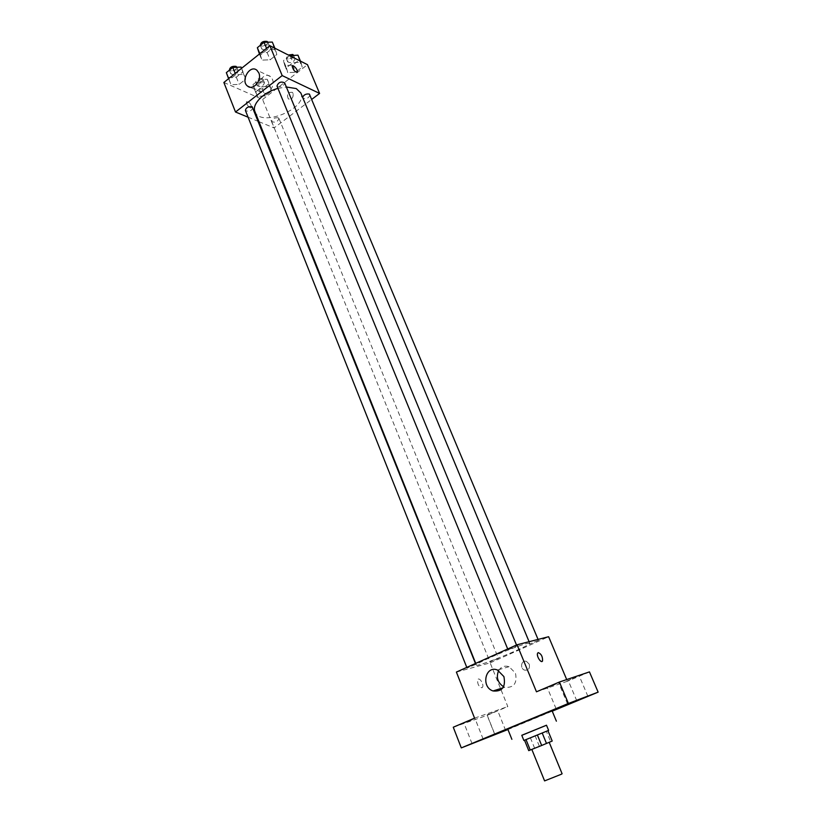 <?xml version="1.0" encoding="UTF-8"?>
<svg xmlns="http://www.w3.org/2000/svg" width="822" height="822" viewBox="0 0 822 822"><rect width="100%" height="100%" fill="white"/><g stroke="black" fill="none" stroke-linecap="round" stroke-linejoin="round"><path stroke-width="0.62" stroke-dasharray="4.11 3.08" d="M562.104 773.759L544.596 780.9M548.253 742.698L531.803 749.366L548.253 742.698M528.741 750.63L552.209 741.023M539.324 746.15L535.122 735.854L546.363 731.282L550.606 741.619M535.122 735.854L546.363 731.282M523.871 740.478L548.623 730.378M546.496 725.21L521.775 735.289M530.385 737.796L534.577 748.102M546.507 725.251L521.795 735.341M552.117 710.876L507.729 728.991M507.945 729.535L552.24 711.174M453.271 727.223L487.251 715.294L495.05 734.878M487.251 715.294L507.811 706.56L501.04 689.802M456.395 672.077L490.169 662.881L500.547 688.589M490.169 662.881L548.634 636.721M566.697 679.568L567.406 681.253L589.456 671.893M529.234 664.166L526.522 661.453C521.446 659.378 519.463 668.512 524.631 670.125C528.525 670.485 530.056 668.492 529.234 664.166L526.512 661.453C521.446 659.378 519.453 668.512 524.631 670.125C528.525 670.485 530.056 668.492 529.234 664.166M576.068 677.379L568.197 680.431L576.068 677.379M555.508 684.356L547.257 687.552L555.508 684.356M567.406 681.253L536.468 691.805M472.26 719.774L463.957 722.99L472.26 719.774M494.926 711.842L487.004 714.914L494.926 711.842M474.571 718.151L507.811 706.56M526.727 643.575L529.748 643.256C531.721 645.126 476.308 667.741 476.39 665.029C474.089 663.868 515.332 646.267 526.727 643.575M475.28 664.587L467.06 668.091L475.28 664.587M538.04 640.533L529.851 644.037L538.04 640.533M497.916 658.504L489.943 661.905L497.916 658.504M508.53 649.637L516.946 646.03L508.53 649.637M481.867 687.788L482.535 687.223C484.281 684.51 479.236 676.609 477.716 679.681C477.315 683.914 478.692 686.627 481.867 687.788L482.535 687.223C484.281 684.51 479.236 676.609 477.716 679.681C477.315 683.914 478.702 686.627 481.867 687.788M542.047 661.443C538.965 660.343 537.496 657.59 537.629 653.171L538.133 652.658M498.646 670.567C501.184 666.632 504.667 665.337 509.106 666.704L515.466 673.136C517.408 683.349 513.832 688.055 504.759 687.264L503.598 686.76M300.821 92.989C308.281 108.401 260.42 127.934 254.964 111.7M277.959 88.406L286.364 87.009M276.983 86.012L277.785 86.793C281.792 87.142 284.083 85.827 284.648 82.847M278.216 117.803L278.987 118.522C277.538 121.975 275.093 122.961 271.64 121.481C272.216 118.758 274.414 117.536 278.216 117.803M310.079 94.766C308.671 98.352 306.205 99.4 302.681 97.921L302.599 97.273M253.012 107.497C251.522 111.114 248.984 112.1 245.408 110.467M258.961 121.687L274.096 127.924L311.949 99.226M248.08 117.197L258.632 121.553M223.861 82.477L262.608 99.503L274.096 127.924M262.608 99.503L307.469 64.671M293.125 93.451L292.283 92.311C287.885 92.115 286.57 94.325 288.337 98.938C291.831 99.678 293.433 97.849 293.125 93.451L292.283 92.311C287.885 92.115 286.57 94.325 288.327 98.938C291.831 99.678 293.423 97.849 293.125 93.451M229.235 79.94L230.992 84.748L239.181 84.368L245.675 79.22L244.011 74.381L235.76 74.72L229.235 79.94L230.992 84.748L239.181 84.368L245.675 79.22L244.011 74.381L235.76 74.72L229.235 79.94L228.701 78.614M286.416 67.784L287.751 72.603L295.612 72.274L302.188 67.157L300.955 62.308L293.033 62.595L286.416 67.784L287.751 72.603L295.612 72.274L302.188 67.157L300.955 62.308L293.033 62.595L286.416 67.784L283.436 60.612L284.792 65.472L292.642 65.174L299.198 60.047L297.944 55.156M255.796 91.756L257.327 96.338L265.177 95.927L271.558 90.965L270.13 86.341L262.218 86.721L255.796 91.756L257.327 96.338L265.177 95.927L271.558 90.965L270.13 86.341L262.218 86.721L255.796 91.756L252.929 84.635L254.471 89.259L262.321 88.879L268.681 83.906L267.232 79.251L259.331 79.6L252.929 84.635M260.369 55.053L261.93 60.109L270.13 59.821L276.819 54.519L275.36 49.423L267.099 49.669L260.369 55.053L261.93 60.109L270.13 59.821L276.819 54.519L275.36 49.423L267.099 49.669L260.369 55.053L259.824 53.707M250.32 107.857L251.676 107.61C250.874 103.623 249.128 101.671 246.425 101.764C246.374 104.045 247.669 106.079 250.32 107.857L251.676 107.61C250.874 103.613 249.128 101.671 246.425 101.764C246.374 104.045 247.669 106.079 250.32 107.857M297.215 72.357C294.492 71.668 292.807 69.562 292.149 66.027L292.334 65.781M272.411 79.261C275.791 86.495 266.698 97.037 261.283 92.239C253.906 87.06 263.543 70.589 270.489 76.61L272.411 79.261M258.94 52.793L267.129 52.536L273.798 47.214L272.318 42.076M268.599 45.066L269.4 45.878C268.034 49.741 265.506 50.789 261.817 49.012C262.331 45.929 264.592 44.614 268.599 45.066M259.444 54.016L261.93 60.109M267.129 52.536L270.13 59.821M273.798 47.214L276.819 54.519M274.867 48.221L275.36 49.423M266.554 48.323L267.099 49.669M267.88 42.199L267.89 42.22C266.534 46.104 264.006 47.142 260.327 45.354L260.307 45.323M228.115 77.484L236.294 77.134L242.767 71.976L241.093 67.096M237.476 69.993L238.339 70.836C236.931 74.555 234.424 75.532 230.818 73.764C231.321 70.846 233.54 69.582 237.476 69.993M228.598 78.696L230.992 84.748M236.294 77.134L239.181 84.368M242.767 71.976L245.675 79.22M241.576 68.308L244.011 74.381M235.226 73.394L235.76 74.72M236.89 67.209C235.482 70.939 232.975 71.915 229.379 70.137M289.683 55.691L283.436 60.612M294.286 58.023L295.006 58.763C293.67 62.451 291.235 63.489 287.69 61.876C288.224 58.917 290.423 57.632 294.286 58.023M284.792 65.472L287.751 72.603M292.642 65.174L295.612 72.274M299.198 60.047L302.188 67.157M300.462 61.136L300.955 62.308M290.279 55.999L293.033 62.595M293.516 55.197C292.19 58.896 289.755 59.934 286.2 58.321L288.337 55.012M263.677 82.036L264.468 82.796C263.091 86.351 260.666 87.327 257.194 85.724C257.718 82.909 259.886 81.686 263.677 82.036M254.471 89.259L257.327 96.338M262.321 88.879L265.177 95.927M268.681 83.906L271.558 90.965M267.232 79.251L270.13 86.341M259.331 79.6L262.218 86.721M262.249 78.501L263.03 79.272C261.663 82.837 259.238 83.813 255.765 82.19C256.289 79.374 258.447 78.141 262.249 78.501M505.602 730.388L497.659 710.578M494.895 734.755L487.004 714.914M587.884 696.275L579.233 675.91M576.787 700.806L568.197 680.431M567.56 704.012L558.693 682.866M556.062 708.708L547.257 687.552M483.11 739.05L475.003 718.5M472.013 743.571L463.957 722.99M509.106 666.704L497.474 670.033M504.759 687.264L502.93 687.839M475.733 663.375L476.39 665.029M529.111 641.705L529.748 643.256M516.946 646.03L516.524 645.013M507.986 649.699L507.698 648.99M271.64 121.481L489.943 661.905M278.987 118.522L498.451 658.432M302.681 97.921L529.851 644.037M538.061 639.424L538.513 640.482M466.783 667.402L467.06 668.091M475.465 663.498L475.876 664.515M270.489 76.61L256.885 70.23M261.283 92.239L249.909 87.163M260.327 45.354L261.817 49.012M267.89 42.22L269.4 45.878M229.389 70.189L230.818 73.764M236.911 67.26L238.339 70.836M286.2 58.321L287.69 61.876M293.557 55.3L295.006 58.763M255.765 82.19L257.194 85.724M263.03 79.272L264.468 82.796"/><path stroke-width="1.23" d="M531.834 749.438L544.596 780.9L561.221 774.293L562.104 773.759L549.199 742.328M537.393 734.991L541.677 745.482L528.741 750.63L524.528 740.221M547.945 730.666L552.209 741.023L541.677 745.482M542.212 733.019L546.507 743.499M548.623 730.378L523.871 740.478L521.775 735.289L546.496 725.21L548.623 730.378M526.029 739.615L530.262 750.065M521.795 735.341L546.507 725.251M511.88 739.327L507.729 728.991L549.784 711.698L552.117 710.876L556.381 721.171M474.777 742.389L483.11 739.05L474.777 742.389M559.289 707.321L567.56 704.012L559.289 707.321M579.993 699.44L587.884 696.275L579.993 699.44M497.649 733.573L505.602 730.388L497.649 733.573M552.24 711.174L598.139 692.145L568.392 703.457L461.296 747.897L507.945 729.535M566.697 679.568L548.634 636.721L517.059 644.777L536.468 691.805L559.402 682.034L589.456 671.893L598.139 692.145M500.547 688.589L501.04 689.802M559.402 682.034L568.392 703.457M517.059 644.777L456.395 672.077L474.571 718.151L453.271 727.223L461.296 747.897M503.907 676.598C505.869 687.007 502.252 691.795 493.056 690.963C480.695 687.089 485.36 664.936 497.474 670.033L503.907 676.598M538.133 652.658L538.246 652.617C541.308 653.922 542.736 656.686 542.551 660.929C541.266 663.971 536.098 655.833 537.629 653.171L538.246 652.617C541.308 653.922 542.736 656.686 542.551 660.929L542.047 661.443M503.598 686.76C497.608 682.65 495.964 677.256 498.646 670.567M286.364 87.009L296.269 88.581L300.821 92.989L529.111 641.705M475.733 663.375L254.964 111.7C251.522 104.435 263.4 92.187 277.959 88.406M516.524 645.013L284.648 82.847C280.98 81.214 278.432 82.262 276.983 86.012L507.698 648.99M302.599 97.273C303.945 94.674 306.205 93.605 309.37 94.078L538.061 639.424M466.783 667.402L245.408 110.467C245.973 107.641 248.223 106.387 252.159 106.706L475.465 663.498M311.949 99.226L319.594 93.431L282.182 75.583L235.513 112.018L248.08 117.197M235.513 112.018L223.861 82.477L269.852 45.683L307.469 64.671L319.594 93.431M269.852 45.683L282.182 75.583M258.827 72.911C262.228 80.237 253.042 90.975 247.597 86.125C240.158 80.895 249.898 64.137 256.885 70.23L258.827 72.911M292.334 65.781L293.444 65.863C296.043 67.784 297.358 69.86 297.4 72.1C294.841 72.059 293.094 70.034 292.149 66.027L293.444 65.863C296.043 67.784 297.358 69.87 297.4 72.11L297.215 72.357M274.867 48.221L272.318 42.076L264.067 42.302L257.358 47.697L259.444 54.016M264.067 42.302L266.554 48.323M257.358 47.697L259.824 53.707M260.307 45.323C260.862 42.241 263.122 40.936 267.088 41.408L267.88 42.199M241.576 68.308L241.093 67.096L232.842 67.414L226.338 72.644L228.598 78.696M232.842 67.414L235.226 73.394M226.338 72.644L228.701 78.614M229.389 70.189L229.379 70.137C229.872 67.209 232.092 65.945 236.027 66.366L236.911 67.26M300.462 61.136L297.944 55.156L289.683 55.691M290.032 55.413L290.279 55.999M288.337 55.012L292.796 54.468L293.557 55.3M502.93 687.839L493.056 690.963M249.909 87.163L247.597 86.125"/></g></svg>
